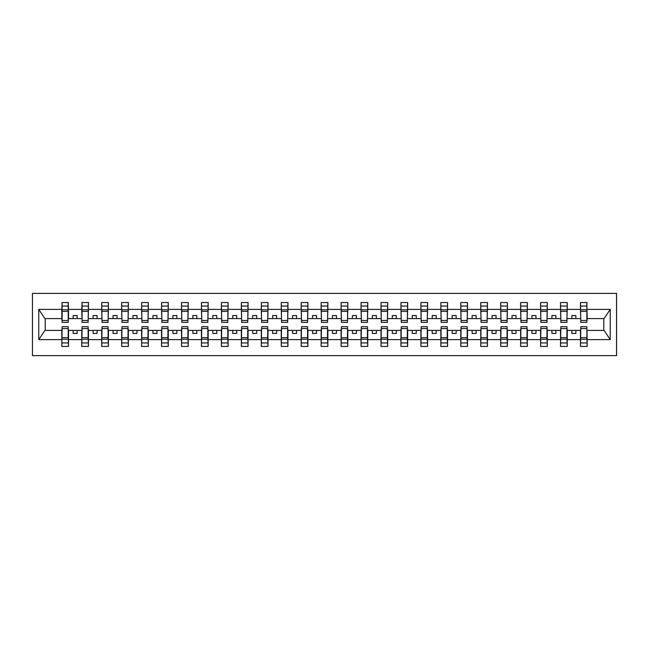 <?xml version="1.0" encoding="UTF-8"?>
<svg xmlns="http://www.w3.org/2000/svg" width="649" height="649" viewBox="0 0 649 649"><rect width="100%" height="100%" fill="white"/><g stroke="black" fill="none" stroke-linecap="round" stroke-linejoin="round"><path stroke-width="0.97" d="M32.45 355.62L616.55 355.62L616.55 293.38L32.45 293.38L32.45 355.62M580.798 328.013L580.482 330.406L567.234 330.406L566.918 328.013M586.866 320.987L587.183 318.594L604.105 318.594L610.23 309.378L610.23 339.622L587.183 339.622L587.183 346.444L580.482 346.444L580.482 330.406M586.866 328.013L587.183 339.622M560.85 328.013L560.533 330.406L547.285 330.406L546.969 328.013M580.482 339.622L567.234 339.622L567.234 346.444L560.533 346.444L560.533 330.406M567.234 339.622L567.234 330.406M540.901 328.013L540.585 330.406L527.337 330.406L527.02 328.013M560.533 339.622L547.285 339.622L547.285 346.444L540.585 346.444L540.585 330.406M547.285 339.622L547.285 330.406M520.952 328.013L520.636 330.406L507.388 330.406L507.072 328.013M540.585 339.622L527.337 339.622L527.337 346.444L520.636 346.444L520.636 330.406M527.337 339.622L527.337 330.406M501.004 328.013L500.687 330.406L487.44 330.406L487.123 328.013M520.636 339.622L507.388 339.622L507.388 346.444L500.687 346.444L500.687 330.406M507.388 339.622L507.388 330.406M481.055 328.013L480.739 330.406L467.491 330.406L467.175 328.013M500.687 339.622L487.44 339.622L487.44 346.444L480.739 346.444L480.739 330.406M487.44 339.622L487.44 330.406M461.106 328.013L460.79 330.406L447.542 330.406L447.226 328.013M480.739 339.622L467.491 339.622L467.491 346.444L460.79 346.444L460.79 330.406M467.491 339.622L467.491 330.406M441.158 328.013L440.841 330.406L427.594 330.406L427.277 328.013M460.79 339.622L447.542 339.622L447.542 346.444L440.841 346.444L440.841 330.406M447.542 339.622L447.542 330.406M421.209 328.013L420.893 330.406L407.645 330.406L407.329 328.013M440.841 339.622L427.594 339.622L427.594 346.444L420.893 346.444L420.893 330.406M427.594 339.622L427.594 330.406M401.26 328.013L400.944 330.406L387.696 330.406L387.38 328.013M420.893 339.622L407.645 339.622L407.645 346.444L400.944 346.444L400.944 330.406M407.645 339.622L407.645 330.406M381.312 328.013L380.995 330.406L367.748 330.406L367.431 328.013M400.944 339.622L387.696 339.622L387.696 346.444L380.995 346.444L380.995 330.406M387.696 339.622L387.696 330.406M361.363 328.013L361.047 330.406L347.799 330.406L347.483 328.013M380.995 339.622L367.748 339.622L367.748 346.444L361.047 346.444L361.047 330.406M367.748 339.622L367.748 330.406M341.415 328.013L341.098 330.406L327.85 330.406L327.534 328.013M361.047 339.622L347.799 339.622L347.799 346.444L341.098 346.444L341.098 330.406M347.799 339.622L347.799 330.406M321.466 328.013L321.15 330.406L307.902 330.406L307.585 328.013M341.098 339.622L327.85 339.622L327.85 346.444L321.15 346.444L321.15 330.406M327.85 339.622L327.85 330.406M301.517 328.013L301.201 330.406L287.953 330.406L287.637 328.013M321.15 339.622L307.902 339.622L307.902 346.444L301.201 346.444L301.201 330.406M307.902 339.622L307.902 330.406M281.569 328.013L281.252 330.406L268.005 330.406L267.688 328.013M301.201 339.622L287.953 339.622L287.953 346.444L281.252 346.444L281.252 330.406M287.953 339.622L287.953 330.406M261.62 328.013L261.304 330.406L248.056 330.406L247.74 328.013M281.252 339.622L268.005 339.622L268.005 346.444L261.304 346.444L261.304 330.406M268.005 339.622L268.005 330.406M241.671 328.013L241.355 330.406L228.107 330.406L227.791 328.013M261.304 339.622L248.056 339.622L248.056 346.444L241.355 346.444L241.355 330.406M248.056 339.622L248.056 330.406M221.723 328.013L221.406 330.406L208.159 330.406L207.842 328.013M241.355 339.622L228.107 339.622L228.107 346.444L221.406 346.444L221.406 330.406M228.107 339.622L228.107 330.406M201.774 328.013L201.458 330.406L188.21 330.406L187.894 328.013M221.406 339.622L208.159 339.622L208.159 346.444L201.458 346.444L201.458 330.406M208.159 339.622L208.159 330.406M181.825 328.013L181.509 330.406L168.261 330.406L167.945 328.013M201.458 339.622L188.21 339.622L188.21 346.444L181.509 346.444L181.509 330.406M188.21 339.622L188.21 330.406M161.877 328.013L161.56 330.406L148.313 330.406L147.996 328.013M181.509 339.622L168.261 339.622L168.261 346.444L161.56 346.444L161.56 330.406M168.261 339.622L168.261 330.406M141.928 328.013L141.612 330.406L128.364 330.406L128.048 328.013M161.56 339.622L148.313 339.622L148.313 346.444L141.612 346.444L141.612 330.406M148.313 339.622L148.313 330.406M121.98 328.013L121.663 330.406L108.415 330.406L108.099 328.013M141.612 339.622L128.364 339.622L128.364 346.444L121.663 346.444L121.663 330.406M128.364 339.622L128.364 330.406M102.031 328.013L101.715 330.406L88.467 330.406L88.15 328.013M121.663 339.622L108.415 339.622L108.415 346.444L101.715 346.444L101.715 330.406M108.415 339.622L108.415 330.406M82.082 328.013L81.766 330.406L68.518 330.406L68.202 328.013M101.715 339.622L88.467 339.622L88.467 346.444L81.766 346.444L81.766 330.406M88.467 339.622L88.467 330.406M580.798 320.484L586.866 320.484L586.866 322.342L580.798 322.342L580.482 302.556L580.482 309.378L567.234 309.378L566.918 320.987M580.798 320.987L580.482 309.378M560.85 320.484L566.918 320.484L566.918 322.342L560.85 322.342L560.533 302.556L560.533 309.378L547.285 309.378L546.969 320.987M560.85 320.987L560.533 309.378M540.901 320.484L546.969 320.484L546.969 322.342L540.901 322.342L540.585 302.556L540.585 309.378L527.337 309.378L527.02 320.987M540.901 320.987L540.585 309.378M520.952 320.484L527.02 320.484L527.02 322.342L520.952 322.342L520.636 302.556L520.636 309.378L507.388 309.378L507.072 320.987M520.952 320.987L520.636 309.378M501.004 320.484L507.072 320.484L507.072 322.342L501.004 322.342L500.687 302.556L500.687 309.378L487.44 309.378L487.123 320.987M501.004 320.987L500.687 309.378M481.055 320.484L487.123 320.484L487.123 322.342L481.055 322.342L480.739 302.556L480.739 309.378L467.491 309.378L467.175 320.987M481.055 320.987L480.739 309.378M461.106 320.484L467.175 320.484L467.175 322.342L461.106 322.342L460.79 302.556L460.79 309.378L447.542 309.378L447.226 320.987M461.106 320.987L460.79 309.378M441.158 320.484L447.226 320.484L447.226 322.342L441.158 322.342L440.841 302.556L440.841 309.378L427.594 309.378L427.277 320.987M441.158 320.987L440.841 309.378M421.209 320.484L427.277 320.484L427.277 322.342L421.209 322.342L420.893 302.556L420.893 309.378L407.645 309.378L407.329 320.987M421.209 320.987L420.893 309.378M401.26 320.484L407.329 320.484L407.329 322.342L401.26 322.342L400.944 302.556L400.944 309.378L387.696 309.378L387.38 320.987M401.26 320.987L400.944 309.378M381.312 320.484L387.38 320.484L387.38 322.342L381.312 322.342L380.995 302.556L380.995 309.378L367.748 309.378L367.431 320.987M381.312 320.987L380.995 309.378M361.363 320.484L367.431 320.484L367.431 322.342L361.363 322.342L361.047 302.556L361.047 309.378L347.799 309.378L347.483 320.987M361.363 320.987L361.047 309.378M341.415 320.484L347.483 320.484L347.483 322.342L341.415 322.342L341.098 302.556L341.098 309.378L327.85 309.378L327.534 320.987M341.415 320.987L341.098 309.378M321.466 320.484L327.534 320.484L327.534 322.342L321.466 322.342L321.15 302.556L321.15 309.378L307.902 309.378L307.585 320.987M321.466 320.987L321.15 309.378M301.517 320.484L307.585 320.484L307.585 322.342L301.517 322.342L301.201 302.556L301.201 309.378L287.953 309.378L287.637 320.987M301.517 320.987L301.201 309.378M281.569 320.484L287.637 320.484L287.637 322.342L281.569 322.342L281.252 302.556L281.252 309.378L268.005 309.378L267.688 320.987M281.569 320.987L281.252 309.378M261.62 320.484L267.688 320.484L267.688 322.342L261.62 322.342L261.304 302.556L261.304 309.378L248.056 309.378L247.74 320.987M261.62 320.987L261.304 309.378M241.671 320.484L247.74 320.484L247.74 322.342L241.671 322.342L241.355 302.556L241.355 309.378L228.107 309.378L227.791 320.987M241.671 320.987L241.355 309.378M221.723 320.484L227.791 320.484L227.791 322.342L221.723 322.342L221.406 302.556L221.406 309.378L208.159 309.378L207.842 320.987M221.723 320.987L221.406 309.378M201.774 320.484L207.842 320.484L207.842 322.342L201.774 322.342L201.458 302.556L201.458 309.378L188.21 309.378L187.894 320.987M201.774 320.987L201.458 309.378M181.825 320.484L187.894 320.484L187.894 322.342L181.825 322.342L181.509 302.556L181.509 309.378L168.261 309.378L167.945 320.987M181.825 320.987L181.509 309.378M161.877 320.484L167.945 320.484L167.945 322.342L161.877 322.342L161.56 302.556L161.56 309.378L148.313 309.378L147.996 320.987M161.877 320.987L161.56 309.378M141.928 320.484L147.996 320.484L147.996 322.342L141.928 322.342L141.612 302.556L141.612 309.378L128.364 309.378L128.048 320.987M141.928 320.987L141.612 309.378M121.98 320.484L128.048 320.484L128.048 322.342L121.98 322.342L121.663 302.556L121.663 309.378L108.415 309.378L108.099 320.987M121.98 320.987L121.663 309.378M102.031 320.484L108.099 320.484L108.099 322.342L102.031 322.342L101.715 302.556L101.715 309.378L88.467 309.378L88.15 320.987M102.031 320.987L101.715 309.378M82.082 320.484L88.15 320.484L88.15 322.342L82.082 322.342L82.082 302.556L81.766 309.378L68.518 309.378L68.202 302.556L68.202 322.342L62.134 322.342L62.134 311.342L68.202 311.342M82.082 320.987L81.766 309.378M62.134 328.013L61.817 330.406L44.895 330.406L38.77 339.622L38.77 309.378L44.895 318.594L61.817 318.594L61.817 309.378L38.77 309.378M81.766 339.622L68.518 339.622L68.518 346.444L61.817 346.444L61.817 330.406M68.518 339.622L68.518 330.406M62.134 311.342L62.134 302.556L61.817 309.378M61.817 318.594L62.134 320.987M587.183 318.594L586.866 302.556L586.866 320.484M560.533 302.556L567.234 302.556L567.234 309.378M540.585 302.556L547.285 302.556L547.285 309.378M520.636 302.556L527.337 302.556L527.337 309.378M500.687 302.556L507.388 302.556L507.388 309.378M480.739 302.556L487.44 302.556L487.44 309.378M460.79 302.556L467.491 302.556L467.491 309.378M440.841 302.556L447.542 302.556L447.542 309.378M420.893 302.556L427.594 302.556L427.594 309.378M400.944 302.556L407.645 302.556L407.645 309.378M380.995 302.556L387.696 302.556L387.696 309.378M361.047 302.556L367.748 302.556L367.748 309.378M341.098 302.556L347.799 302.556L347.799 309.378M321.15 302.556L327.85 302.556L327.85 309.378M301.201 302.556L307.902 302.556L307.902 309.378M281.252 302.556L287.953 302.556L287.953 309.378M261.304 302.556L268.005 302.556L268.005 309.378M241.355 302.556L248.056 302.556L248.056 309.378M221.406 302.556L228.107 302.556L228.107 309.378M201.458 302.556L208.159 302.556L208.159 309.378M181.509 302.556L188.21 302.556L188.21 309.378M161.56 302.556L168.261 302.556L168.261 309.378M141.612 302.556L148.313 302.556L148.313 309.378M121.663 302.556L128.364 302.556L128.364 309.378M101.715 302.556L108.415 302.556L108.415 309.378M81.766 302.556L88.467 302.556L88.467 309.378M610.23 309.378L587.183 309.378M61.817 339.622L38.77 339.622M61.817 302.556L68.518 302.556M580.482 302.556L587.183 302.556M580.482 318.594L575.858 318.594L575.858 315.56L571.866 315.56L571.866 318.594L575.858 318.594M571.866 318.594L567.234 318.594M571.866 330.406L571.866 333.44L575.858 333.44L575.858 330.406M560.533 318.594L555.909 318.594L555.909 315.56L551.918 315.56L551.918 318.594L555.909 318.594M551.918 318.594L547.285 318.594M551.918 330.406L551.918 333.44L555.909 333.44L555.909 330.406M540.585 318.594L535.96 318.594L535.96 315.56L531.969 315.56L531.969 318.594L535.96 318.594M531.969 318.594L527.337 318.594M531.969 330.406L531.969 333.44L535.96 333.44L535.96 330.406M520.636 318.594L516.012 318.594L516.012 315.56L512.02 315.56L512.02 318.594L516.012 318.594M512.02 318.594L507.388 318.594M512.02 330.406L512.02 333.44L516.012 333.44L516.012 330.406M500.687 318.594L496.063 318.594L496.063 315.56L492.072 315.56L492.072 318.594L496.063 318.594M492.072 318.594L487.44 318.594M492.072 330.406L492.072 333.44L496.063 333.44L496.063 330.406M480.739 318.594L476.115 318.594L476.115 315.56L472.123 315.56L472.123 318.594L476.115 318.594M472.123 318.594L467.491 318.594M472.123 330.406L472.123 333.44L476.115 333.44L476.115 330.406M460.79 318.594L456.166 318.594L456.166 315.56L452.175 315.56L452.175 318.594L456.166 318.594M452.175 318.594L447.542 318.594M452.175 330.406L452.175 333.44L456.166 333.44L456.166 330.406M440.841 318.594L436.209 318.594L436.209 315.56L432.226 315.56L432.226 318.594L436.209 318.594M432.226 318.594L427.594 318.594M432.226 330.406L432.226 333.44L436.209 333.44L436.209 330.406M420.893 318.594L416.26 318.594L416.26 315.56L412.277 315.56L412.277 318.594L416.26 318.594M412.277 318.594L407.645 318.594M412.277 330.406L412.277 333.44L416.26 333.44L416.26 330.406M400.944 318.594L396.312 318.594L396.312 315.56L392.329 315.56L392.329 318.594L396.312 318.594M392.329 318.594L387.696 318.594M392.329 330.406L392.329 333.44L396.312 333.44L396.312 330.406M380.995 318.594L376.363 318.594L376.363 315.56L372.38 315.56L372.38 318.594L376.363 318.594M372.38 318.594L367.748 318.594M372.38 330.406L372.38 333.44L376.363 333.44L376.363 330.406M361.047 318.594L356.415 318.594L356.415 315.56L352.431 315.56L352.431 318.594L356.415 318.594M352.431 318.594L347.799 318.594M352.431 330.406L352.431 333.44L356.415 333.44L356.415 330.406M341.098 318.594L336.466 318.594L336.466 315.56L332.483 315.56L332.483 318.594L336.466 318.594M332.483 318.594L327.85 318.594M332.483 330.406L332.483 333.44L336.466 333.44L336.466 330.406M321.15 318.594L316.517 318.594L316.517 315.56L312.534 315.56L312.534 318.594L316.517 318.594M312.534 318.594L307.902 318.594M312.534 330.406L312.534 333.44L316.517 333.44L316.517 330.406M301.201 318.594L296.569 318.594L296.569 315.56L292.585 315.56L292.585 318.594L296.569 318.594M292.585 318.594L287.953 318.594M292.585 330.406L292.585 333.44L296.569 333.44L296.569 330.406M281.252 318.594L276.62 318.594L276.62 315.56L272.637 315.56L272.637 318.594L276.62 318.594M272.637 318.594L268.005 318.594M272.637 330.406L272.637 333.44L276.62 333.44L276.62 330.406M261.304 318.594L256.671 318.594L256.671 315.56L252.688 315.56L252.688 318.594L256.671 318.594M252.688 318.594L248.056 318.594M252.688 330.406L252.688 333.44L256.671 333.44L256.671 330.406M241.355 318.594L236.723 318.594L236.723 315.56L232.74 315.56L232.74 318.594L236.723 318.594M232.74 318.594L228.107 318.594M232.74 330.406L232.74 333.44L236.723 333.44L236.723 330.406M221.406 318.594L216.774 318.594L216.774 315.56L212.791 315.56L212.791 318.594L216.774 318.594M212.791 318.594L208.159 318.594M212.791 330.406L212.791 333.44L216.774 333.44L216.774 330.406M201.458 318.594L196.825 318.594L196.825 315.56L192.834 315.56L192.834 318.594L196.825 318.594M192.834 318.594L188.21 318.594M192.834 330.406L192.834 333.44L196.825 333.44L196.825 330.406M181.509 318.594L176.877 318.594L176.877 315.56L172.885 315.56L172.885 318.594L176.877 318.594M172.885 318.594L168.261 318.594M172.885 330.406L172.885 333.44L176.877 333.44L176.877 330.406M161.56 318.594L156.928 318.594L156.928 315.56L152.937 315.56L152.937 318.594L156.928 318.594M152.937 318.594L148.313 318.594M152.937 330.406L152.937 333.44L156.928 333.44L156.928 330.406M141.612 318.594L136.98 318.594L136.98 315.56L132.988 315.56L132.988 318.594L136.98 318.594M132.988 318.594L128.364 318.594M132.988 330.406L132.988 333.44L136.98 333.44L136.98 330.406M121.663 318.594L117.031 318.594L117.031 315.56L113.04 315.56L113.04 318.594L117.031 318.594M113.04 318.594L108.415 318.594M113.04 330.406L113.04 333.44L117.031 333.44L117.031 330.406M101.715 318.594L97.082 318.594L97.082 315.56L93.091 315.56L93.091 318.594L97.082 318.594M93.091 318.594L88.467 318.594M93.091 330.406L93.091 333.44L97.082 333.44L97.082 330.406M81.766 318.594L77.134 318.594L77.134 315.56L73.142 315.56L73.142 318.594L77.134 318.594M73.142 318.594L68.518 318.594L68.518 309.378M73.142 330.406L73.142 333.44L77.134 333.44L77.134 330.406M68.518 318.594L68.202 320.987M610.23 339.622L604.105 330.406L587.183 330.406M45.219 318.594L45.219 330.406M603.781 330.406L603.781 318.594M62.134 309.784L68.202 309.784M61.817 346.444L62.134 326.658L68.202 326.658L68.202 337.658L62.134 337.658M68.202 337.658L68.518 346.444M68.202 339.216L62.134 339.216M88.467 302.556L88.15 320.484M82.082 311.342L88.15 311.342M82.082 309.784L88.15 309.784M108.415 302.556L108.099 320.484M102.031 311.342L108.099 311.342M102.031 309.784L108.099 309.784M128.364 302.556L128.048 320.484M121.98 311.342L128.048 311.342M121.98 309.784L128.048 309.784M148.313 302.556L147.996 320.484M141.928 311.342L147.996 311.342M141.928 309.784L147.996 309.784M81.766 346.444L82.082 326.658L88.15 326.658L88.15 337.658L82.082 337.658M88.15 337.658L88.467 346.444M88.15 339.216L82.082 339.216M101.715 346.444L102.031 326.658L108.099 326.658L108.099 337.658L102.031 337.658M108.099 337.658L108.415 346.444M108.099 339.216L102.031 339.216M121.663 346.444L121.98 326.658L128.048 326.658L128.048 337.658L121.98 337.658M128.048 337.658L128.364 346.444M128.048 339.216L121.98 339.216M141.612 346.444L141.928 326.658L147.996 326.658L147.996 337.658L141.928 337.658M147.996 337.658L148.313 346.444M147.996 339.216L141.928 339.216M168.261 302.556L167.945 320.484M161.877 311.342L167.945 311.342M161.877 309.784L167.945 309.784M161.56 346.444L161.877 326.658L167.945 326.658L167.945 337.658L161.877 337.658M167.945 337.658L168.261 346.444M167.945 339.216L161.877 339.216M188.21 302.556L187.894 320.484M181.825 311.342L187.894 311.342M181.825 309.784L187.894 309.784M181.509 346.444L181.825 326.658L187.894 326.658L187.894 337.658L181.825 337.658M187.894 337.658L188.21 346.444M187.894 339.216L181.825 339.216M208.159 302.556L207.842 320.484M201.774 311.342L207.842 311.342M201.774 309.784L207.842 309.784M201.458 346.444L201.774 326.658L207.842 326.658L207.842 337.658L201.774 337.658M207.842 337.658L208.159 346.444M207.842 339.216L201.774 339.216M228.107 302.556L227.791 320.484M221.723 311.342L227.791 311.342M221.723 309.784L227.791 309.784M221.406 346.444L221.723 326.658L227.791 326.658L227.791 337.658L221.723 337.658M227.791 337.658L228.107 346.444M227.791 339.216L221.723 339.216M248.056 302.556L247.74 320.484M241.671 311.342L247.74 311.342M241.671 309.784L247.74 309.784M241.355 346.444L241.671 326.658L247.74 326.658L247.74 337.658L241.671 337.658M247.74 337.658L248.056 346.444M247.74 339.216L241.671 339.216M268.005 302.556L267.688 320.484M261.62 311.342L267.688 311.342M261.62 309.784L267.688 309.784M261.304 346.444L261.62 326.658L267.688 326.658L267.688 337.658L261.62 337.658M267.688 337.658L268.005 346.444M267.688 339.216L261.62 339.216M287.953 302.556L287.637 320.484M281.569 311.342L287.637 311.342M281.569 309.784L287.637 309.784M281.252 346.444L281.569 326.658L287.637 326.658L287.637 337.658L281.569 337.658M287.637 337.658L287.953 346.444M287.637 339.216L281.569 339.216M307.902 302.556L307.585 320.484M301.517 311.342L307.585 311.342M301.517 309.784L307.585 309.784M301.201 346.444L301.517 326.658L307.585 326.658L307.585 337.658L301.517 337.658M307.585 337.658L307.902 346.444M307.585 339.216L301.517 339.216M327.85 302.556L327.534 320.484M321.466 311.342L327.534 311.342M321.466 309.784L327.534 309.784M321.15 346.444L321.466 326.658L327.534 326.658L327.534 337.658L321.466 337.658M327.534 337.658L327.85 346.444M327.534 339.216L321.466 339.216M347.799 302.556L347.483 320.484M341.415 311.342L347.483 311.342M341.415 309.784L347.483 309.784M341.098 346.444L341.415 326.658L347.483 326.658L347.483 337.658L341.415 337.658M347.483 337.658L347.799 346.444M347.483 339.216L341.415 339.216M367.748 302.556L367.431 320.484M361.363 311.342L367.431 311.342M361.363 309.784L367.431 309.784M361.047 346.444L361.363 326.658L367.431 326.658L367.431 337.658L361.363 337.658M367.431 337.658L367.748 346.444M367.431 339.216L361.363 339.216M387.696 302.556L387.38 320.484M381.312 311.342L387.38 311.342M381.312 309.784L387.38 309.784M380.995 346.444L381.312 326.658L387.38 326.658L387.38 337.658L381.312 337.658M387.38 337.658L387.696 346.444M387.38 339.216L381.312 339.216M407.645 302.556L407.329 320.484M401.26 311.342L407.329 311.342M401.26 309.784L407.329 309.784M427.594 302.556L427.277 320.484M421.209 311.342L427.277 311.342M421.209 309.784L427.277 309.784M447.542 302.556L447.226 320.484M441.158 311.342L447.226 311.342M441.158 309.784L447.226 309.784M467.491 302.556L467.175 320.484M461.106 311.342L467.175 311.342M461.106 309.784L467.175 309.784M487.44 302.556L487.123 320.484M481.055 311.342L487.123 311.342M481.055 309.784L487.123 309.784M507.388 302.556L507.072 320.484M501.004 311.342L507.072 311.342M501.004 309.784L507.072 309.784M527.337 302.556L527.02 320.484M520.952 311.342L527.02 311.342M520.952 309.784L527.02 309.784M400.944 346.444L401.26 326.658L407.329 326.658L407.329 337.658L401.26 337.658M407.329 337.658L407.645 346.444M407.329 339.216L401.26 339.216M420.893 346.444L421.209 326.658L427.277 326.658L427.277 337.658L421.209 337.658M427.277 337.658L427.594 346.444M427.277 339.216L421.209 339.216M440.841 346.444L441.158 326.658L447.226 326.658L447.226 337.658L441.158 337.658M447.226 337.658L447.542 346.444M447.226 339.216L441.158 339.216M460.79 346.444L461.106 326.658L467.175 326.658L467.175 337.658L461.106 337.658M467.175 337.658L467.491 346.444M467.175 339.216L461.106 339.216M480.739 346.444L481.055 326.658L487.123 326.658L487.123 337.658L481.055 337.658M487.123 337.658L487.44 346.444M487.123 339.216L481.055 339.216M500.687 346.444L501.004 326.658L507.072 326.658L507.072 337.658L501.004 337.658M507.072 337.658L507.388 346.444M507.072 339.216L501.004 339.216M520.636 346.444L520.952 326.658L527.02 326.658L527.02 337.658L520.952 337.658M527.02 337.658L527.337 346.444M527.02 339.216L520.952 339.216M547.285 302.556L546.969 320.484M540.901 311.342L546.969 311.342M540.901 309.784L546.969 309.784M540.585 346.444L540.901 326.658L546.969 326.658L546.969 337.658L540.901 337.658M546.969 337.658L547.285 346.444M546.969 339.216L540.901 339.216M567.234 302.556L566.918 320.484M560.85 311.342L566.918 311.342M560.85 309.784L566.918 309.784M560.533 346.444L560.85 326.658L566.918 326.658L566.918 337.658L560.85 337.658M566.918 337.658L567.234 346.444M566.918 339.216L560.85 339.216M580.798 311.342L586.866 311.342M580.798 309.784L586.866 309.784M580.482 346.444L580.798 326.658L586.866 326.658L586.866 337.658L580.798 337.658M586.866 337.658L587.183 346.444M586.866 339.216L580.798 339.216M62.134 320.484L68.202 320.484M62.134 306.052L68.202 306.052M68.202 328.516L62.134 328.516M68.202 342.948L62.134 342.948M82.082 306.052L88.15 306.052M102.031 306.052L108.099 306.052M121.98 306.052L128.048 306.052M141.928 306.052L147.996 306.052M88.15 328.516L82.082 328.516M88.15 342.948L82.082 342.948M108.099 328.516L102.031 328.516M108.099 342.948L102.031 342.948M128.048 328.516L121.98 328.516M128.048 342.948L121.98 342.948M147.996 328.516L141.928 328.516M147.996 342.948L141.928 342.948M161.877 306.052L167.945 306.052M167.945 328.516L161.877 328.516M167.945 342.948L161.877 342.948M181.825 306.052L187.894 306.052M187.894 328.516L181.825 328.516M187.894 342.948L181.825 342.948M201.774 306.052L207.842 306.052M207.842 328.516L201.774 328.516M207.842 342.948L201.774 342.948M221.723 306.052L227.791 306.052M227.791 328.516L221.723 328.516M227.791 342.948L221.723 342.948M241.671 306.052L247.74 306.052M247.74 328.516L241.671 328.516M247.74 342.948L241.671 342.948M261.62 306.052L267.688 306.052M267.688 328.516L261.62 328.516M267.688 342.948L261.62 342.948M281.569 306.052L287.637 306.052M287.637 328.516L281.569 328.516M287.637 342.948L281.569 342.948M301.517 306.052L307.585 306.052M307.585 328.516L301.517 328.516M307.585 342.948L301.517 342.948M321.466 306.052L327.534 306.052M327.534 328.516L321.466 328.516M327.534 342.948L321.466 342.948M341.415 306.052L347.483 306.052M347.483 328.516L341.415 328.516M347.483 342.948L341.415 342.948M361.363 306.052L367.431 306.052M367.431 328.516L361.363 328.516M367.431 342.948L361.363 342.948M381.312 306.052L387.38 306.052M387.38 328.516L381.312 328.516M387.38 342.948L381.312 342.948M401.26 306.052L407.329 306.052M421.209 306.052L427.277 306.052M441.158 306.052L447.226 306.052M461.106 306.052L467.175 306.052M481.055 306.052L487.123 306.052M501.004 306.052L507.072 306.052M520.952 306.052L527.02 306.052M407.329 328.516L401.26 328.516M407.329 342.948L401.26 342.948M427.277 328.516L421.209 328.516M427.277 342.948L421.209 342.948M447.226 328.516L441.158 328.516M447.226 342.948L441.158 342.948M467.175 328.516L461.106 328.516M467.175 342.948L461.106 342.948M487.123 328.516L481.055 328.516M487.123 342.948L481.055 342.948M507.072 328.516L501.004 328.516M507.072 342.948L501.004 342.948M527.02 328.516L520.952 328.516M527.02 342.948L520.952 342.948M540.901 306.052L546.969 306.052M546.969 328.516L540.901 328.516M546.969 342.948L540.901 342.948M560.85 306.052L566.918 306.052M566.918 328.516L560.85 328.516M566.918 342.948L560.85 342.948M580.798 306.052L586.866 306.052M586.866 328.516L580.798 328.516M586.866 342.948L580.798 342.948"/></g></svg>
